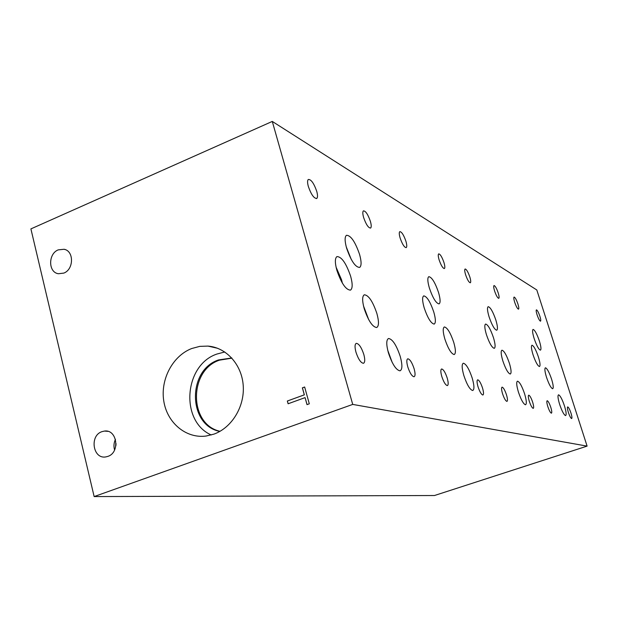 <?xml version="1.0" encoding="UTF-8"?>
<svg xmlns="http://www.w3.org/2000/svg" width="618" height="618" viewBox="0 0 618 618"><rect width="100%" height="100%" fill="white"/><g stroke="black" fill="none" stroke-linecap="round" stroke-linejoin="round"><path stroke-width="0.93" d="M287.347 401.012L304.303 394.84L302.372 387.841L304.651 387.007L309.301 403.801L307.015 404.635L305.068 397.613L288.104 403.778L287.347 401.012L304.357 394.848L302.426 387.857L304.659 387.038M288.15 403.755L287.401 401.02M305.068 397.613L307.061 404.612M587.1 446.119L536.803 289.966L272.283 121.429L352.731 404.411L587.1 446.119L434.462 495.52L94.145 496.571L352.731 404.411M94.145 496.571L30.9 228.899L272.283 121.429M231.935 358.146L219.506 360.155C188.621 370.228 188.791 424.504 220.031 431.294M224.79 351.974L216.941 354.037C184.009 364.952 179.861 421.252 211.256 434.979M231.789 357.984L218.494 359.946C187.154 370.159 187.942 425.431 219.838 431.41M191.727 348.521L199.784 346.366L208.011 346.095C226.319 347.517 241.792 364.566 243.222 385.539C244.782 406.49 231.904 427.718 213.921 434.13L206.103 436.038C186.026 438.765 167.123 422.836 163.785 401.09C160.247 379.39 172.692 355.852 191.727 348.521M58.254 249.865L64.117 249.27C74.098 250.978 73.905 269.394 63.832 273.094L58.401 273.735C48.142 272.399 48.057 253.689 58.254 249.865M115.466 439.344C113.828 442.805 113.534 446.358 114.585 450.004M116.053 443.631L115.867 445.841M101.924 431.658L104.465 431.063C117.15 429.124 120.348 452.515 107.864 456.393L105.871 456.903C92.932 459.437 89.278 435.69 101.924 431.658M368.745 319.738L363.5 305.925M376.88 313.465C379.05 321.484 378.988 326.165 376.694 327.525C372.484 327.022 368.328 320.75 364.218 308.706C362.117 300.866 362.14 296.223 364.296 294.786C368.544 295.11 372.739 301.337 376.88 313.465M342.387 283.168L341.553 279.807L336.061 267.1M350.638 276.238C352.724 283.948 352.662 288.583 350.468 290.128C345.879 289.912 341.345 283.314 336.872 270.321C334.856 262.804 334.871 258.231 336.926 256.601C341.545 256.609 346.119 263.152 350.638 276.238M453.743 342.38C455.783 349.541 455.93 353.596 454.191 354.554C451.256 353.851 448.143 348.683 444.852 339.035C442.859 331.959 442.697 327.926 444.365 326.945C447.324 327.571 450.445 332.716 453.743 342.38M433.766 311.997C435.76 319.012 435.891 323.044 434.168 324.095C431.016 323.484 427.695 318.085 424.195 307.88C422.248 300.958 422.102 296.957 423.747 295.875C426.922 296.401 430.259 301.777 433.766 311.997M509.41 363.322C511.295 369.711 511.573 373.28 510.252 374.029C508.066 373.326 505.594 368.931 502.82 360.842C500.966 354.5 500.68 350.947 501.97 350.19C504.157 350.862 506.636 355.234 509.41 363.322M493.473 337.683C495.327 343.994 495.59 347.548 494.261 348.343C491.943 347.671 489.332 343.106 486.428 334.647C484.597 328.39 484.334 324.852 485.617 324.041C487.95 324.682 490.568 329.224 493.473 337.683M551.596 379.197C553.326 384.937 553.682 388.119 552.654 388.745C550.97 388.081 548.923 384.265 546.513 377.289C544.798 371.572 544.435 368.398 545.447 367.78C547.139 368.421 549.193 372.229 551.596 379.197M538.425 357.019C540.14 362.712 540.48 365.887 539.444 366.536C537.668 365.887 535.52 361.939 533.025 354.693C531.325 349.023 530.978 345.864 531.998 345.215C533.782 345.848 535.93 349.78 538.425 357.019M564.466 405.902C566.242 411.758 566.606 414.987 565.57 415.59C563.956 414.917 561.986 411.202 559.661 404.458C557.907 398.625 557.536 395.404 558.556 394.809C560.178 395.466 562.148 399.158 564.466 405.902M539.39 341.02C541.044 346.474 541.391 349.518 540.433 350.151C538.711 349.525 536.617 345.64 534.145 338.494C532.5 333.071 532.152 330.043 533.095 329.409C534.817 330.02 536.918 333.89 539.39 341.02M524.62 393.89C526.544 400.441 526.837 404.072 525.493 404.775C523.415 404.041 521.051 399.784 518.402 392.013C516.494 385.501 516.2 381.893 517.513 381.182C519.599 381.885 521.963 386.119 524.62 393.89M495.86 320.062C497.637 326.065 497.915 329.456 496.702 330.236C494.485 329.595 491.936 325.107 489.062 316.787C487.308 310.831 487.023 307.463 488.205 306.675C490.437 307.285 492.986 311.75 495.86 320.062M472.214 378.092C474.323 385.501 474.477 389.641 472.685 390.514C469.912 389.726 466.969 384.744 463.863 375.574C461.793 368.243 461.623 364.126 463.353 363.222C466.142 363.94 469.101 368.9 472.214 378.092M438.525 292.445C440.418 299.058 440.595 302.874 439.05 303.894C436.053 303.33 432.824 298.046 429.379 288.034C427.517 281.507 427.332 277.714 428.822 276.671C431.835 277.165 435.072 282.426 438.525 292.445M392.183 362.395L387.695 350.12M400.225 356.385C402.511 364.829 402.434 369.649 399.993 370.831C396.061 370.089 392.198 364.087 388.405 352.824C386.188 344.535 386.235 339.761 388.544 338.494C392.507 339.081 396.401 345.045 400.225 356.385M351.248 259.413L346.219 246.783M359.576 254.415C361.553 261.615 361.576 265.956 359.637 267.432C355.342 267.254 351.001 260.827 346.605 248.166C344.689 241.128 344.635 236.841 346.451 235.296C350.777 235.311 355.157 241.684 359.576 254.415M316.717 191.256C317.752 195.033 317.783 197.412 316.81 198.401C314.068 198.633 311.256 194.693 308.374 186.582C307.362 182.866 307.324 180.51 308.251 179.498C311.009 179.205 313.828 183.121 316.717 191.256M414.091 368.652C415.389 373.419 415.366 376.123 414.029 376.756C411.928 376.316 409.842 373.017 407.772 366.86C406.497 362.133 406.505 359.444 407.803 358.788C409.912 359.189 412.013 362.472 414.091 368.652M405.918 241.236C406.945 244.844 407.038 246.976 406.204 247.633C404.311 247.424 402.287 244.21 400.116 237.992C399.104 234.415 399.004 232.298 399.815 231.626C401.715 231.812 403.747 235.018 405.918 241.236M482.534 388.034C483.724 392.214 483.832 394.547 482.851 395.018C481.352 394.57 479.746 391.82 478.031 386.76C476.849 382.604 476.741 380.286 477.706 379.8C479.205 380.232 480.819 382.975 482.534 388.034M469.858 277.065C470.831 280.387 470.986 282.295 470.306 282.781C468.923 282.457 467.355 279.753 465.586 274.678C464.612 271.372 464.466 269.471 465.13 268.977C466.513 269.286 468.089 271.99 469.858 277.065M532.67 402.241C533.759 405.933 533.937 407.98 533.203 408.367C532.067 407.95 530.769 405.593 529.294 401.283C528.212 397.598 528.035 395.559 528.761 395.165C529.896 395.574 531.202 397.93 532.67 402.241M517.938 304.025C518.857 307.076 519.043 308.791 518.502 309.178C517.444 308.838 516.161 306.505 514.663 302.194C513.751 299.158 513.558 297.443 514.099 297.057C515.157 297.397 516.439 299.722 517.938 304.025M570.978 413.087C571.982 416.393 572.198 418.216 571.627 418.548C570.738 418.17 569.649 416.107 568.351 412.345C567.355 409.046 567.139 407.231 567.703 406.899C568.599 407.27 569.688 409.332 570.978 413.087M550.8 407.37C551.851 410.885 552.052 412.824 551.395 413.187C550.383 412.793 549.178 410.568 547.795 406.52C546.752 403.013 546.551 401.082 547.2 400.719C548.212 401.113 549.417 403.33 550.8 407.37M539.9 316.316C540.789 319.22 540.989 320.842 540.511 321.19C539.576 320.85 538.425 318.687 537.042 314.709C536.154 311.82 535.953 310.197 536.432 309.842C537.359 310.182 538.517 312.337 539.9 316.316M506.49 394.825C507.633 398.772 507.78 400.966 506.915 401.399C505.601 400.966 504.141 398.401 502.542 393.705C501.407 389.765 501.26 387.579 502.11 387.146C503.431 387.563 504.891 390.128 506.49 394.825M498.232 292.963C499.174 296.13 499.352 297.93 498.749 298.355C497.567 298.015 496.169 295.535 494.562 290.916C493.627 287.756 493.45 285.964 494.037 285.539C495.227 285.871 496.625 288.351 498.232 292.963M447.208 378.031C448.459 382.527 448.498 385.053 447.339 385.601C445.539 385.145 443.693 382.109 441.8 376.501C440.564 372.036 440.518 369.525 441.654 368.961C443.454 369.386 445.308 372.407 447.208 378.031M443.971 262.557C444.968 266.01 445.099 268.011 444.35 268.567C442.774 268.274 441.028 265.361 439.104 259.838C438.116 256.408 437.984 254.415 438.71 253.859C440.294 254.137 442.048 257.034 443.971 262.557M363.809 354.408C365.161 359.552 365.037 362.511 363.446 363.299C360.819 362.928 358.332 359.22 355.968 352.19C354.647 347.123 354.755 344.172 356.292 343.345C358.927 343.647 361.437 347.331 363.809 354.408M370.391 221.337C371.433 225.037 371.495 227.277 370.591 228.065C368.382 227.972 366.065 224.473 363.631 217.544C362.611 213.882 362.542 211.657 363.423 210.862C365.64 210.908 367.965 214.4 370.391 221.337M217.675 348.297L208.011 346.095M65.276 249.626L64.117 249.27M107.856 431.349L104.465 431.063M316.323 198.61L316.81 198.401"/></g></svg>
